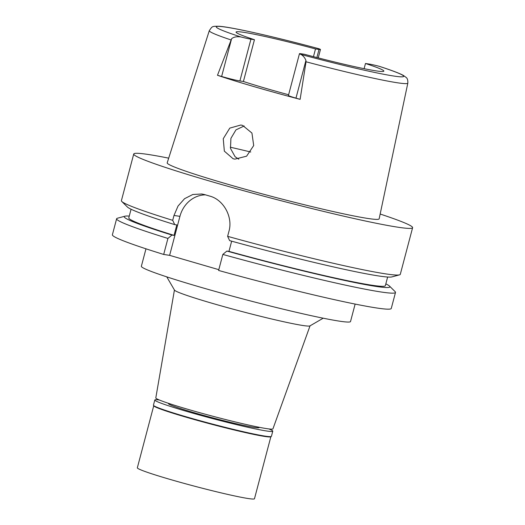 <?xml version="1.0" encoding="UTF-8"?>
<svg xmlns="http://www.w3.org/2000/svg" width="525" height="525" viewBox="0 0 525 525"><rect width="100%" height="100%" fill="white"/><g stroke="black" fill="none" stroke-linecap="round" stroke-linejoin="round"><path stroke-width="0.79" d="M369.003 64.03A14.077 0.735 -165.2 0 1 379.102 66.275L379.614 66.426C391.447 70.245 399.387 73.251 403.43 75.449L406.147 77.451C407.393 78.317 407.951 80.2 407.833 83.108A102.677 5.375 -165.2 0 1 397.412 82.779A102.677 5.375 -165.2 0 1 306.042 61.786L305.937 60.414C304.874 57.796 303.253 55.821 301.088 54.488A14.077 0.735 -165.2 0 1 299.467 53.688A14.077 0.735 -165.2 0 1 300.897 53.734L304.421 54.272A76.44 4.003 14.8 0 0 376.11 70.875A76.44 4.003 14.8 0 0 383.867 71.131A76.44 4.003 14.8 0 0 365.472 63.499L369.003 64.03M364.107 68.683L365.472 63.499M315.499 48.937A76.44 4.003 14.8 0 0 243.81 32.333A76.44 4.003 14.8 0 0 236.06 32.078A76.44 4.003 14.8 0 0 254.448 39.71L250.924 39.178A14.077 0.735 -165.2 0 1 240.817 36.927A96.915 5.073 -165.2 0 1 226.091 27.169A96.915 5.073 -165.2 0 1 318.839 48.72A14.077 0.735 -165.2 0 1 320.453 49.514A14.077 0.735 -165.2 0 1 319.023 49.468L315.499 48.937L313.458 56.661M318.472 48.622L318.839 48.72M221.629 76.486L231.597 38.758L217.481 75.278L221.629 76.486A14.077 0.735 14.8 0 0 239.886 80.955L243.41 81.487A76.44 4.003 14.8 0 0 288.619 94.763M231.597 38.758C233.553 37.019 236.624 36.409 240.817 36.927M230.836 39.874A102.677 5.375 -165.2 0 1 209.298 30.653L167.199 162.835A109.613 5.736 14.8 0 0 248.036 189.998A109.613 5.736 14.8 0 0 368.025 218.485A109.613 5.736 14.8 0 0 379.148 218.84L407.833 83.108M299.467 53.688L288.428 95.465A14.077 0.735 14.8 0 0 295.969 98.142L300.116 99.35L306.042 61.786M300.116 99.35A104.56 5.473 -165.2 0 1 217.481 75.278M233.074 158.727L234.918 159.134L246.606 156.181L253.7 145.543L251.941 133.061L242.648 125.422L240.831 125.016L229.786 128.107L223.25 138.725L224.346 151.154L233.074 158.727M243.41 81.487L254.448 39.71M238.803 159.2L235.115 156.758L230.501 148.444L230.908 138.364L235.968 129.865L244.191 125.967M174.431 290.01L155.807 397.911A60.572 3.17 14.8 0 0 200.694 412.958A60.572 3.17 14.8 0 0 266.798 428.643A60.572 3.17 14.8 0 0 272.941 428.859L310.045 325.835M166.76 276.859L174.497 290.115A70.14 3.668 14.8 0 0 228.001 307.775A70.14 3.668 14.8 0 0 302.964 325.507A70.14 3.668 -165.2 0 0 309.934 325.9L323.21 318.196M145.976 248.811L141.363 266.267A108.17 5.663 14.8 0 0 221.274 293.088A108.17 5.663 14.8 0 0 339.55 321.169A108.17 5.663 14.8 0 0 350.523 321.53L355.136 304.073M227.62 236.335A144.224 7.547 14.8 0 0 385.652 273.873A144.224 7.547 14.8 0 0 399.532 274.857L391.926 276.905A137.366 7.193 14.8 0 1 378.709 275.966A137.366 7.193 14.8 0 1 229.642 240.621L227.62 236.335L228.907 231.459C233.238 216.917 223.401 199.605 209.79 196.107A144.224 7.547 14.8 0 1 204.802 194.65L201.797 193.988L192.78 194.506L184.551 198.706L178.041 206.043L173.992 215.46L172.699 220.336L174.727 224.621L176.807 224.93L174.044 235.377L171.97 235.062L167.921 238.429A144.224 7.547 -165.2 0 1 116.622 218.754L112.389 234.773A144.224 7.547 14.8 0 0 163.688 254.448L169.627 255.347L179.931 216.352A28.842 25.955 98.6 0 1 205.459 194.847M218.813 269.673L169.627 255.347M222.836 254.428L218.603 270.447A144.224 7.547 14.8 0 0 376.642 307.978A144.224 7.547 14.8 0 0 391.269 308.457L395.502 292.438A144.224 7.547 -165.2 0 1 380.874 291.959A144.224 7.547 -165.2 0 1 222.836 254.428L226.885 251.062L228.959 251.377L231.656 241.172M385.836 283.868A137.366 7.193 -165.2 0 1 389.504 286.086L395.102 291.624A144.224 7.547 -165.2 0 1 395.502 292.438M167.921 238.429L163.688 254.448M116.622 218.754A144.224 7.547 -165.2 0 1 117.37 218.243L124.976 216.195A137.366 7.193 -165.2 0 1 129.262 216.083M380.166 214.029A144.224 7.547 -165.2 0 1 412.611 227.692A144.224 7.547 -165.2 0 1 397.983 227.213A144.224 7.547 -165.2 0 1 240.279 189.774A144.224 7.547 -165.2 0 1 133.731 154.009A144.224 7.547 -165.2 0 1 148.358 154.488A144.224 7.547 -165.2 0 1 168.689 158.156M399.532 274.857A144.224 7.547 14.8 0 0 400.286 274.352L412.611 227.692M228.959 251.377A132.687 6.943 14.8 0 0 371.897 285.226A132.687 6.943 14.8 0 0 385.357 285.666L387.64 277.023M389.504 286.086A137.366 7.193 -165.2 0 1 375.952 286.407A137.366 7.193 -165.2 0 1 226.885 251.062M133.731 154.009L121.4 200.668A144.224 7.547 14.8 0 0 121.8 201.482A144.224 7.547 14.8 0 0 172.699 220.336M121.8 201.482L127.404 207.014A137.366 7.193 14.8 0 0 174.727 224.621M131.073 209.232L128.789 217.882A132.687 6.943 14.8 0 0 174.044 235.377M171.97 235.062A137.366 7.193 -165.2 0 1 124.976 216.195M154.803 400.017L153.444 405.169A61.005 3.196 14.8 0 0 153.484 405.352A61.005 3.196 14.8 0 0 200.018 420.715A61.005 3.196 14.8 0 0 265.223 436.137A61.005 3.196 14.8 0 0 271.287 436.478A61.005 3.196 14.8 0 0 271.412 436.341L272.77 431.183A61.005 3.196 -165.2 0 1 266.582 430.986A61.005 3.196 -165.2 0 1 199.874 415.144A61.005 3.196 -165.2 0 1 154.803 400.017A61.005 3.196 -165.2 0 1 159.311 399.984M271.287 436.478L270.756 436.787A60.572 3.17 -165.2 0 1 264.738 436.446A60.572 3.17 -165.2 0 1 199.999 421.129A60.572 3.17 -165.2 0 1 153.792 405.877L153.484 405.352M268.872 428.932A61.005 3.196 -165.2 0 1 272.77 431.183M168.833 403.436A46.876 2.454 14.8 0 0 168.473 403.627A46.876 2.454 14.8 0 0 203.096 415.249A46.876 2.454 14.8 0 0 254.349 427.416A46.876 2.454 14.8 0 0 259.107 427.573L259.179 427.291M153.733 405.779L137.34 467.801A60.572 3.17 14.8 0 0 182.096 482.823A60.572 3.17 14.8 0 0 248.325 498.547A60.572 3.17 14.8 0 0 254.474 498.75L270.861 436.728M379.102 66.275A96.915 5.073 -165.2 0 1 393.829 76.04A96.915 5.073 -165.2 0 1 301.088 54.488M316.89 57.547L319.023 49.468M250.924 39.178L239.886 80.955M230.278 147.217A90.864 4.758 -165.2 0 1 250.773 152.027M179.931 216.352L173.992 215.46M305.937 60.414L295.969 98.142M318.242 57.894L320.453 49.514M209.298 30.653C212.448 26.152 211.7 26.23 219.378 26.283C232.437 27.241 275.441 37.039 318.662 48.667"/></g></svg>
